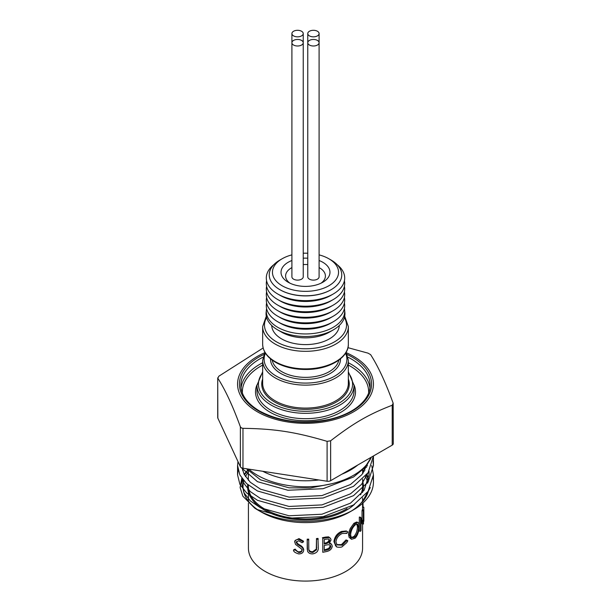 <?xml version="1.0" encoding="UTF-8"?>
<svg xmlns="http://www.w3.org/2000/svg" width="611" height="611" viewBox="0 0 611 611"><rect width="100%" height="100%" fill="white"/><g stroke="black" fill="none" stroke-linecap="round" stroke-linejoin="round"><path stroke-width="0.92" d="M362.667 479.177L362.667 485.951A57.167 33.002 180 0 1 360.574 494.788M347.063 508.604A57.167 33.002 180 0 1 284.382 516.623A57.167 33.002 180 0 1 248.333 485.951L248.333 485.103M247.707 484.584A57.892 33.422 0 0 0 287.85 518.38A57.892 33.422 0 0 0 354.525 504.327M362.438 492.588A57.892 33.422 0 0 0 362.667 481.254M263.142 347.98L218.791 376.239L217.844 378.27C225.36 389.986 232.875 406.17 240.383 426.845L241.33 427.929L242.972 428.334C274.805 428.777 295.258 431.946 327.099 441.348L330.627 440.806C353.929 422.865 368.907 414.22 392.209 405.246L393.156 403.207C385.64 382.539 378.125 366.348 370.617 354.64L368.028 353.15L347.934 347.667M321.027 283.191A19.903 11.494 0 0 0 325.403 275.996A19.903 11.494 0 0 0 319.095 267.595M307.768 264.578A19.903 11.494 0 0 0 303.232 264.578M291.905 267.595A19.903 11.494 0 0 0 285.597 275.996A19.903 11.494 0 0 0 289.973 283.191M319.095 260.515A24.471 14.129 180 0 1 322.807 282.259A24.471 14.129 180 0 1 288.193 282.259L288.193 282.259A24.471 14.129 180 0 1 291.905 260.515M303.232 258.193A24.471 14.129 180 0 1 307.768 258.193M242.62 479.299L241.948 484.187L244.11 492.94L250.311 500.905L260.561 507.833L289.049 515.776L321.951 514.225L350.439 503.174L364.087 490.312L369.052 474.869L368.838 471.562M367.28 465.574L366.814 464.452M242.116 468.018L244.11 474.296L250.311 482.27L260.561 489.197L289.049 497.14L321.951 495.582L350.439 484.531L361.918 474.602L368.234 462.611M246.477 468.767L260.561 479.872L289.049 487.815L310.365 487.975L331.758 483.729M242.437 479.062L244.11 483.614L250.311 491.588L260.561 498.515L289.049 506.458L321.951 504.907L350.439 493.856L361.552 484.355L367.959 472.914M243.186 468.255L242.552 470.218M370.312 487.57L362.01 502.448L367.959 491.55M368.616 479.536L367.012 474.235M364.988 470.256L363.492 467.98M362.01 502.448A63.552 36.691 0 0 0 368.41 490.877M368.418 480.475A63.552 36.691 0 0 0 366.363 475.083M364.171 471.547A63.552 36.691 0 0 0 362.667 469.615M248.333 469.546L244.423 474.9M291.905 254.871A33.055 19.086 0 0 0 282.129 258.774A33.055 19.086 0 0 0 282.129 285.757A33.055 19.086 0 0 0 328.871 285.757A33.055 19.086 0 0 0 328.871 258.774A33.055 19.086 0 0 0 319.095 254.871M307.768 253.229A33.055 19.086 0 0 0 303.232 253.229M331.131 260.072L328.871 258.774A33.055 19.086 0 0 0 328.871 258.766L331.131 260.072A36.255 20.927 180 0 1 331.131 289.675A36.255 20.927 180 0 1 279.869 289.675A36.255 20.927 180 0 1 279.869 260.072L282.129 258.774M266.304 311.152A39.448 22.775 0 0 0 277.608 329.841L277.608 329.841A39.448 22.775 0 0 0 333.392 329.841A39.448 22.775 0 0 0 344.696 311.152M266.602 308.547A39.196 22.63 0 0 0 277.784 327.32A39.196 22.63 0 0 0 322.692 331.658A39.196 22.63 0 0 0 344.398 308.547M266.602 302.995A39.196 22.63 0 0 0 277.784 321.776L280.189 323.158A35.797 20.667 0 0 0 330.811 323.158L333.216 321.776A39.196 22.63 0 0 0 344.398 302.995M280.189 323.158L277.784 321.776A39.196 22.63 0 0 0 333.216 321.776M266.602 297.45A39.196 22.63 0 0 0 277.784 316.223L280.189 317.613A35.797 20.667 0 0 0 330.811 317.613L333.216 316.223A39.196 22.63 0 0 0 344.398 297.45M280.189 317.613L277.784 316.223A39.196 22.63 0 0 0 333.216 316.223M266.602 291.898A39.196 22.63 0 0 0 277.784 310.671L280.189 312.061A35.797 20.667 0 0 0 330.811 312.061L333.216 310.671A39.196 22.63 0 0 0 344.398 291.898M280.189 312.061L277.784 310.671A39.196 22.63 0 0 0 333.216 310.671M266.602 286.345A39.196 22.63 0 0 0 277.784 305.126L280.189 306.508A35.797 20.667 0 0 0 330.811 306.508L333.216 305.126A39.196 22.63 0 0 0 344.398 286.345M280.189 306.508L277.784 305.126A39.196 22.63 0 0 0 333.216 305.126M266.602 280.8A39.196 22.63 0 0 0 277.784 299.573L280.189 300.963A35.797 20.667 0 0 0 330.811 300.963L333.216 299.573A39.196 22.63 0 0 0 344.398 280.8M280.189 300.963L277.784 299.573A39.196 22.63 0 0 0 333.216 299.573M273.82 264.693A39.196 22.63 0 0 0 277.784 294.021L280.189 295.411A35.797 20.667 0 0 0 330.811 295.411L333.216 294.021A39.196 22.63 0 0 0 337.18 264.693M280.189 295.411L277.784 294.021A39.196 22.63 0 0 0 333.216 294.021M280.029 289.767A35.797 20.667 0 0 0 280.189 289.858A35.797 20.667 0 0 0 330.811 289.858A35.797 20.667 0 0 0 330.971 289.767M264.601 352.784A67.936 39.226 0 0 0 253.206 409.149A67.936 39.226 0 0 0 351.256 413.097A67.936 39.226 0 0 0 353.54 356.366A67.936 39.226 0 0 0 346.399 352.784M217.722 377.835L217.844 418.161A3.651 2.108 180 0 1 217.722 417.611L217.722 377.835M330.627 440.806L330.627 480.689L392.209 445.136A3.651 2.108 180 0 0 393.278 443.639L393.156 403.207M271.719 325.495A33.788 19.506 0 0 0 281.61 338.891A33.788 19.506 0 0 0 318.11 343.191A33.788 19.506 0 0 0 339.281 325.495M281.61 332.147L277.608 329.841L281.61 332.147A33.788 19.506 0 0 0 329.39 332.147L333.392 329.841M373.436 455.974L368.127 472.654L353.54 486.325L323.082 498.026L287.918 499.584L257.46 490.984L246.508 483.522L239.879 474.953L237.564 465.551L237.977 461.542M371.763 465.567L373.436 474.869L368.127 491.297L353.54 504.961L323.082 516.669L287.918 518.22L257.46 509.62A68.149 37.088 177.3 0 1 254.665 508.092A67.936 39.226 180 0 0 257.46 509.811A67.936 39.226 180 0 0 353.54 509.811A67.936 39.226 180 0 0 373.436 482.071A67.936 39.226 180 0 0 373.176 478.604M366.508 464.811A67.936 39.226 180 0 1 367.41 465.926M238.13 470.218L237.564 474.869L239.879 484.271L246.508 492.84L257.46 500.302L287.918 508.902L323.082 507.351L353.54 495.643L368.127 481.972L373.436 465.551L373.023 460.893M239.275 464.337L239.886 465.658M240.757 467.247L257.46 481.667L287.918 490.259L323.082 488.708L353.54 477L364.477 467.973L371.427 457.135M248.746 469.118A67.936 39.226 0 0 0 316.804 486.226A67.936 39.226 0 0 0 371.366 457.165M362.667 472.013A62.459 36.064 180 0 1 363.278 472.845M365.37 476.282A62.459 36.064 180 0 1 367.677 483.11M366.974 492.917A62.459 36.064 180 0 1 351.524 510.926M353.54 509.811L349.668 512.049A62.459 36.064 180 0 1 261.332 512.049L257.46 509.811M259.476 510.926A62.459 36.064 180 0 1 243.842 480.788M245.454 476.626A62.459 36.064 180 0 1 248.333 472.013M365.584 465.857L366.539 467.323M248.333 469.454L244.087 474.251M241.811 478.192L240.108 487.563L242.873 496.208L254.665 508.092M357.763 465.024A63.643 36.744 180 0 1 350.508 470.035A63.643 36.744 180 0 1 341.832 474.22M318.911 479.971A63.643 36.744 180 0 1 262.776 471.287M330.627 480.689A3.651 2.108 180 0 1 327.099 481.239L242.972 468.225A3.651 2.108 180 0 1 240.383 466.728L217.844 418.161M309.426 45.038A5.659 3.269 0 0 0 315.597 45.749A5.659 3.269 0 0 0 319.095 42.732A5.659 3.269 0 0 0 317.437 40.418A5.659 3.269 0 0 0 311.266 39.707A5.659 3.269 0 0 0 307.768 42.732A5.659 3.269 0 0 0 309.426 45.038M307.768 33.567L307.768 276.844A5.659 3.269 0 0 0 313.435 280.113A5.659 3.269 0 0 0 319.095 276.844L319.095 33.567A5.659 3.269 0 0 0 317.437 31.26A5.659 3.269 0 0 0 311.266 30.55A5.659 3.269 0 0 0 307.768 33.567A5.659 3.269 0 0 0 309.426 35.881A5.659 3.269 0 0 0 315.597 36.591A5.659 3.269 0 0 0 319.095 33.567M293.563 45.038A5.659 3.269 0 0 0 299.734 45.749A5.659 3.269 0 0 0 303.232 42.732A5.659 3.269 0 0 0 301.574 40.418A5.659 3.269 0 0 0 295.403 39.707A5.659 3.269 0 0 0 291.905 42.732A5.659 3.269 0 0 0 293.563 45.038M291.905 33.567L291.905 276.844A5.659 3.269 0 0 0 297.565 280.113A5.659 3.269 0 0 0 303.232 276.844L303.232 33.567A5.659 3.269 0 0 0 301.574 31.26A5.659 3.269 0 0 0 295.403 30.55A5.659 3.269 0 0 0 291.905 33.567A5.659 3.269 0 0 0 293.563 35.881A5.659 3.269 0 0 0 299.734 36.591A5.659 3.269 0 0 0 303.232 33.567M336.47 546.578L334.584 542.293C334.484 540.628 335.263 538.627 336.928 536.282C337.799 534.862 339.579 533.441 342.275 532.028L346.758 531.303L347.835 531.96A91.047 74.038 134.2 0 1 346.88 533.357L342.198 533.487C338.479 535.358 336.386 538.169 335.92 541.926L337.073 544.928L342.282 545.18L346.88 540.468A90.397 10.402 24.7 0 0 347.835 540.735L346.758 542.652L342.29 546.601C341.809 547.655 335.676 547.257 336.47 546.578L335.393 545.615M346.758 531.303L347.835 531.96M248.425 503.189L248.425 548.136A57.075 32.948 0 0 0 283.657 578.571A57.075 32.948 0 0 0 345.857 571.43A57.075 32.948 0 0 0 362.575 548.136L362.575 523.955M335.79 545.951L333.942 541.652C334.454 537.756 336.348 533.762 341.473 531.455L346.292 530.974M336.776 544.615L341.48 544.607L345.979 539.948A89.832 9.562 25 0 0 346.903 540.223L347.835 540.735M293.509 550.396A78.414 32.795 -33.1 0 0 294.953 549.854L298.718 552.489C300.704 552.573 301.834 551.848 302.109 550.312L301.483 548.93L295.556 544.416L294.639 541.72L295.846 539.994L298.519 539.337L303.446 541.888A90.428 39.86 138.5 0 1 302.033 542.705L298.657 540.75L296.136 542.308L297.267 544.195L299.581 545.738C301.895 546.906 303.262 548.449 303.667 550.374C303.308 552.711 301.658 553.894 298.718 553.917C295.396 552.902 293.662 551.725 293.509 550.396L293.769 549.671A77.589 32.123 -33.7 0 0 295.182 549.129C296.923 551.206 298.153 552.084 298.871 551.756C300.841 551.817 301.941 551.091 302.185 549.579M294.723 541.399L294.968 540.659L298.978 538.612L303.484 541.155L303.446 541.888M296.343 541.575L297.45 543.469L299.711 545.004C301.979 546.165 303.308 547.708 303.705 549.633L303.698 549.824M307.218 548.709L307.188 539.169A57.075 32.948 0 0 0 308.708 539.131L308.807 549.602M308.776 549.281C309.212 550.977 310.518 551.794 312.695 551.718L316.315 549.045L316.483 538.566A57.075 32.948 0 0 0 317.972 538.383L318.255 547.479C318.591 550.847 316.819 552.978 312.939 553.864C310.289 554.024 308.486 553.131 307.532 551.198L307.188 539.169M322.394 537.703A57.075 32.948 0 0 0 325.526 537.084L328.619 536.855L330.543 538.375L331.04 539.956L329.222 543.393L331.437 544.111L332.239 546.104C331.91 548.793 330.23 550.549 327.198 551.374A58.351 33.689 0 0 1 322.768 552.275L322.768 538.413A58.351 33.689 0 0 0 325.976 537.779L329.13 537.535L330.505 538.329M329.795 542.881L331.628 544.302M353.891 523.344L356.641 522.023L358.13 522.497L358.97 523.818L359.237 526.292C359.459 526.697 358.764 534.778 355.052 538.245L351.493 539.292L349.629 535.267L348.66 534.785C348.354 534.19 348.889 532.089 350.271 528.469L353.891 523.344L354.976 523.734L357.825 522.359M351.493 539.292L349.087 537.29L348.66 534.785M359.314 517.196L360.521 517.448A58.351 33.689 0 0 0 360.627 517.265L359.421 517.028A57.075 32.948 0 0 1 359.314 517.196L359.314 531.066L360.521 531.31A58.351 33.689 0 0 0 361.025 530.463L361.025 519.571L363.453 524.017L362.186 523.933L361.025 521.229M362.033 519.213L362.033 510.735A57.075 32.948 0 0 0 362.224 509.864L363.492 509.941L363.492 523.81A58.351 33.689 0 0 1 363.453 524.017M362.537 509.88L362.537 507.359A57.075 32.948 0 0 0 362.552 507.168L363.828 507.191L363.851 520.351A58.351 33.689 0 0 1 363.82 521.252L363.82 507.382A58.351 33.689 0 0 0 363.828 507.191M298.718 552.489L298.871 551.756M294.953 549.854L295.182 549.129M298.832 539.345L298.978 538.612M297.267 544.195L297.45 543.469M299.581 545.738L299.711 545.004M308.83 549.839L308.853 550.015C309.013 551.534 310.35 552.344 312.855 552.451L312.695 551.718M312.855 552.451L316.551 549.77L316.315 549.045M316.551 549.77L316.483 538.566M316.727 539.292A58.351 33.689 0 0 0 318.255 539.108M307.226 539.903A58.351 33.689 0 0 0 308.784 539.864M322.768 552.275L322.768 538.413M328.252 544.707L325.228 545.226A58.351 33.689 0 0 1 324.25 545.424L324.25 550.58A58.351 33.689 0 0 0 326.343 550.144C328.81 549.808 330.314 548.594 330.841 546.509L330.077 545.073L328.252 544.707M329.635 540.361L328.657 539.009L326.243 539.139A58.351 33.689 0 0 1 324.25 539.551L324.25 543.996A58.351 33.689 0 0 0 325.243 543.798C327.656 543.515 329.123 542.369 329.635 540.361L329.031 539.177M325.243 543.798L324.808 543.103C327.175 542.835 328.603 541.697 329.108 539.689M324.25 543.217A57.075 32.948 0 0 0 324.808 543.103M330.841 546.509L330.154 545.134M326.343 550.144L325.884 549.457L328.787 548.35L330.284 545.844M324.25 549.801A57.075 32.948 0 0 0 325.884 549.457M346.88 533.357L346.109 532.914M342.282 545.18L341.48 544.607M346.88 540.468L345.979 539.948M334.584 542.293L333.942 541.652M342.275 532.028L341.473 531.455M349.629 535.267C349.362 534.495 349.912 532.38 351.272 528.927L354.976 523.734M355.014 536.855C357.32 534.266 358.52 531.02 358.611 527.11L357.695 524.123L356.473 524.123L355.014 525.116C352.463 527.629 350.997 530.783 350.63 534.572L350.981 536.595L352.02 537.711L354.235 537.459L355.014 536.855L353.929 536.466C356.19 533.922 357.359 530.707 357.443 526.804L358.611 527.11M351.63 537.466L353.929 536.466M357.443 526.804L356.816 524.024M362.033 510.735L363.301 510.834A58.351 33.689 0 0 0 363.492 509.941M360.627 517.265L363.301 521.748L363.301 510.834M360.521 531.31L360.521 517.448M362.575 499.729L362.751 499.706A58.351 33.689 0 0 1 363.026 500.592L362.575 500.638M363.026 507.176L363.026 502.937M362.537 507.359L363.82 507.382M262.654 360.391L262.654 383.357A42.846 24.738 0 0 0 275.202 400.847A42.846 24.738 0 0 0 321.898 406.208A42.846 24.738 0 0 0 348.346 383.357L348.346 360.391A42.846 24.738 180 0 1 321.898 383.25A42.846 24.738 180 0 1 275.202 377.888A42.846 24.738 180 0 1 262.654 360.391L264.884 352.264M348.346 378.973A43.755 25.265 180 0 1 326.289 406.338A43.755 25.265 180 0 1 274.56 401.969A43.755 25.265 180 0 1 262.654 378.973M344.711 316.231L348.346 326.587A42.846 24.738 180 0 1 321.898 349.439A42.846 24.738 180 0 1 275.202 344.077A42.846 24.738 180 0 1 262.654 326.587L266.289 316.231M266.61 317.56A41.021 23.684 0 0 0 276.493 341.839A41.021 23.684 0 0 0 327.099 345.23A41.021 23.684 0 0 0 344.39 317.56M347.193 354.517A66.064 38.142 180 0 1 354.548 409.66A66.064 38.142 180 0 1 258.781 411.073A66.064 38.142 180 0 1 263.807 354.517M262.99 357.206A64.606 37.302 0 0 0 240.894 385.297C241.024 395.034 247.234 403.604 259.515 411.004C280.029 421.834 303.468 424.592 329.848 419.253C340.472 416.748 349.332 412.929 356.412 407.812C365.485 400.999 370.052 393.492 370.106 385.297A64.606 37.302 0 0 0 348.01 357.206M368.609 393.102A63.147 36.454 0 0 0 348.346 365.08M262.654 365.08A63.147 36.454 0 0 0 242.391 393.102M241.062 387.947A64.606 37.302 180 0 1 262.654 362.751M348.346 362.751A64.606 37.302 180 0 1 369.938 387.947M256.964 385.297L256.964 390.666A48.536 28.022 0 0 0 271.185 410.477A48.536 28.022 0 0 0 324.074 416.549A48.536 28.022 0 0 0 354.036 390.666L354.036 385.297A48.536 28.022 180 0 1 324.074 411.188A48.536 28.022 180 0 1 271.185 405.108A48.536 28.022 180 0 1 256.964 385.297L262.654 371.778M354.029 384.922A49.995 28.862 180 0 1 330.085 416.992A49.995 28.862 180 0 1 270.146 412.265A49.995 28.862 180 0 1 256.971 384.922M262.654 372.847A47.07 27.174 0 0 0 272.216 403.321A47.07 27.174 0 0 0 332.323 406.437A47.07 27.174 0 0 0 348.346 372.847M265.441 353.196A41.388 23.89 0 0 0 276.241 376.093A41.388 23.89 0 0 0 326.053 379.943A41.388 23.89 0 0 0 345.559 353.196M272.193 360.154A33.513 19.346 0 0 0 281.801 371.687A33.513 19.346 0 0 0 316.59 376.269A33.513 19.346 0 0 0 338.807 360.154M340.472 358.856A34.972 20.194 180 0 1 319.156 377.789A34.972 20.194 180 0 1 280.77 373.481A34.972 20.194 180 0 1 270.528 358.856M348.346 344.138C348.812 357.305 330.139 368.884 308.295 369.441C296.625 369.792 286.33 367.753 277.409 363.331C267.839 358.275 262.921 351.883 262.654 344.138A42.846 24.738 0 0 0 275.202 361.628A42.846 24.738 0 0 0 321.898 366.99A42.846 24.738 0 0 0 348.346 344.138L348.346 326.587M240.383 466.728L240.383 426.845M242.972 428.334L242.972 468.225M327.099 481.239L327.099 441.348M392.209 445.136L392.209 405.246M316.727 547.601L316.483 546.876M307.226 548.281L307.188 547.54M325.976 537.779L325.526 537.084M348.346 371.778L354.036 385.297M346.116 352.264L348.346 360.391M248.333 469.049L248.333 480.299M362.667 468.752L362.667 473.662M369.052 474.869L369.052 471.203M241.948 484.187L241.948 478.39M262.654 344.138L262.654 326.587M237.564 465.551L237.564 474.869M373.436 456.234L373.436 465.551M373.436 474.869L373.436 482.071M362.575 507.168L362.575 503.349M362.575 501.196L362.575 497.904M248.425 501.196L248.425 492.161M307.218 548.678L307.257 549.388M346.3 530.982L347.262 531.524"/></g></svg>
